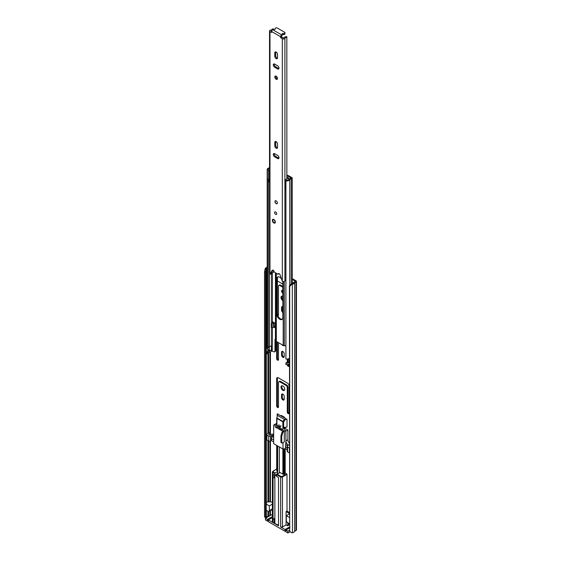 <?xml version="1.0" encoding="UTF-8"?>
<svg xmlns="http://www.w3.org/2000/svg" width="561" height="561" viewBox="0 0 561 561"><rect width="100%" height="100%" fill="white"/><g stroke="black" fill="none" stroke-linecap="round" stroke-linejoin="round"><path stroke-width="0.84" d="M288.186 413.611A1.283 0.743 -120 0 0 288.824 413.674A1.283 0.743 -120 0 0 289.09 413.092L289.09 385.926A2.314 1.339 -120 0 0 287.456 383.093L278.305 377.805A2.314 1.339 -120 0 0 277.148 377.693A2.314 1.339 -120 0 0 276.664 378.752L276.664 405.912A1.283 0.743 -120 0 0 277.576 407.489A1.283 0.743 -120 0 0 278.221 407.552A1.283 0.743 -120 0 0 278.487 406.963L278.487 382.462A1.718 0.989 60 0 1 278.838 381.676A1.718 0.989 60 0 1 279.694 381.76L286.061 385.435A1.718 0.989 60 0 1 287.274 387.539L287.274 412.04A1.283 0.743 -120 0 0 288.186 413.611M278.838 381.676L279.567 381.256A1.718 0.989 60 0 1 280.423 381.34L286.79 385.021A1.718 0.989 60 0 1 288.003 387.118L288.003 411.62A1.283 0.743 -120 0 0 288.908 413.198A1.283 0.743 -120 0 0 289.076 413.275M277.569 377.588A2.314 1.339 -120 0 0 277.393 378.331L277.393 405.491A1.283 0.743 -120 0 0 278.305 407.069A1.283 0.743 -120 0 0 278.466 407.146M282.877 399.944A1.886 1.087 -120 0 0 283.824 400.042A1.886 1.087 -120 0 0 284.21 399.18L284.21 396.445A1.886 1.087 -120 0 0 283.389 394.551A1.886 1.087 -120 0 0 281.938 394.039A1.886 1.087 -120 0 0 281.545 394.909L281.545 397.637A1.886 1.087 -120 0 0 282.877 399.944M282.372 393.962A1.886 1.087 -120 0 0 282.274 394.488L282.274 397.216A1.886 1.087 -120 0 0 283.607 399.523A1.886 1.087 -120 0 0 284.111 399.705M282.877 385.982A2.658 1.536 -120 0 0 281.552 385.849A2.658 1.536 -120 0 0 281.145 387.981A2.658 1.536 -120 0 0 282.877 390.323A2.658 1.536 -120 0 0 284.21 390.456A2.658 1.536 -120 0 0 284.616 388.324A2.658 1.536 -120 0 0 282.877 385.982M281.966 385.73A2.658 1.536 -120 0 0 283.607 389.902A2.658 1.536 -120 0 0 284.518 390.154M272.38 509.991A2.314 1.339 -120 0 0 272.38 511.793M287.274 364.643L287.274 364.72A1.283 0.743 -120 0 0 288.186 366.291A1.283 0.743 -120 0 0 288.824 366.354A1.283 0.743 -120 0 0 289.09 365.765L289.09 364.103M288.024 364.531A1.283 0.743 -120 0 0 288.908 365.87A1.283 0.743 -120 0 0 289.076 365.954M276.664 341.614L276.664 358.591A1.283 0.743 -120 0 0 277.576 360.169A1.283 0.743 -120 0 0 278.221 360.232A1.283 0.743 -120 0 0 278.487 359.643L278.487 342.666M277.393 342.035L277.393 358.17A1.283 0.743 -120 0 0 278.305 359.748A1.283 0.743 -120 0 0 278.466 359.825M277.793 315.464A1.283 0.743 -120 0 0 278.221 315.429A1.283 0.743 -120 0 0 278.487 314.84L278.487 286.138A1.718 0.989 60 0 1 278.838 285.353A1.718 0.989 60 0 1 279.694 285.444L282.849 287.26M277.393 313.375A1.283 0.743 -120 0 0 278.305 314.945A1.283 0.743 -120 0 0 278.466 315.023M282.877 357.315A1.886 1.087 -120 0 0 283.824 357.406A1.886 1.087 -120 0 0 284.21 356.544L284.21 353.816A1.886 1.087 -120 0 0 283.389 351.915A1.886 1.087 -120 0 0 281.938 351.41A1.886 1.087 -120 0 0 281.545 352.273L281.545 355.008A1.886 1.087 -120 0 0 282.877 357.315M282.372 351.326A1.886 1.087 -120 0 0 282.274 351.852L282.274 354.587A1.886 1.087 -120 0 0 283.607 356.894A1.886 1.087 -120 0 0 284.111 357.069M281.903 344.643A2.658 1.536 -120 0 0 282.877 345.52A2.658 1.536 -120 0 0 284.189 345.667M282.849 296.362A2.658 1.536 -120 0 0 281.552 296.243A2.658 1.536 -120 0 0 281.138 298.354A2.658 1.536 -120 0 0 282.849 300.703M281.966 296.124A2.658 1.536 -120 0 0 282.849 299.679M282.849 290.339A1.802 1.038 -120 0 0 281.98 290.268A1.802 1.038 -120 0 0 281.699 291.692A1.802 1.038 -120 0 0 282.849 293.277M282.421 290.191A1.802 1.038 -120 0 0 282.849 292.155M293.494 282.975L292.225 282.239M289.09 361.473L289.09 360.485M287.274 359.04L287.274 362.644M282.849 284.111L278.242 281.454A2.314 1.339 -120 0 0 277.393 281.236M282.849 306.685A1.886 1.087 -120 0 0 281.938 306.608A1.886 1.087 -120 0 0 281.545 307.47L281.545 310.205A1.886 1.087 -120 0 0 282.849 312.498M270.451 515.377L268.621 516.12A1.283 0.743 180 0 1 267.941 516.33A2.055 1.185 0 0 0 266.321 517.172L266.11 517.586L265.122 517.424L264.533 516.863L264.533 271.854L265.122 268.915L266.11 269.084L265.521 272.022L264.533 271.854M291.482 283.726L291.769 284.301L289.707 286.39L289.707 531.393L289.42 285.815L291.482 283.726L292.204 283.607A2.055 1.185 0 0 0 293.662 282.674A1.283 0.743 180 0 1 294.02 282.281L295.437 281.377L292.225 279.441M280.907 415.855A0.856 0.498 60 0 1 281.089 415.498A0.856 0.498 60 0 1 281.517 415.54L280.942 415.869M284.848 418.127A0.856 0.498 60 0 0 284.245 417.118L281.517 415.54M281.636 416.276L281.636 415.61M282.372 306.523A1.886 1.087 -120 0 0 282.274 307.056L282.274 309.784A1.886 1.087 -120 0 0 282.849 311.383M278.838 285.353L279.567 284.939A1.718 0.989 60 0 1 280.423 285.023L282.849 286.419M288.003 358.935L288.003 362.462M291.769 284.301L292.491 284.175A3.086 1.781 0 0 0 294.679 282.779L296.061 281.938A1.374 0.792 0 0 0 296.467 281.377A1.374 0.792 0 0 0 296.061 280.823L292.225 278.6M289.707 286.39L289.42 285.815M289.707 531.393L291.769 532.803L292.491 532.684A3.086 1.781 0 0 0 294.679 531.288L296.061 530.447A1.374 0.792 0 0 0 296.467 529.886L296.467 281.377M264.533 516.863L265.521 517.025L265.521 272.022M267.19 267.324A3.086 1.781 0 0 0 265.332 268.502L265.122 268.915M267.19 267.99A2.055 1.185 0 0 0 266.321 268.663L266.11 269.084M265.521 517.025L266.11 517.586M288.515 523.111L288.515 525.25L287.611 525.776L286.089 524.9L282.456 526.996L282.456 476.948L287.001 474.326L285.184 472.923L285.184 448.709M284.434 429.109L284.434 427.335L287.001 427.075L287.001 419.369L277.302 413.773L277.26 415.287L277.001 414.754M289.42 443.239A3.429 1.978 60 0 1 287.905 439.768L287.905 429.964L285.184 428.394L285.184 427.258M289.42 512.473L287.001 511.071L287.001 474.326M287.611 525.776L287.954 522.789M287.611 522.992A4.074 2.349 60 0 1 287.512 522.536M289.42 530.327L287.912 531.197L287.912 532.95L285.942 531.814L285.942 530.061L287.912 531.197M289.42 524.935L288.515 524.409M272.38 515.089L271.664 514.682L265.479 518.252L267.45 519.388L271.545 517.025L272.45 517.025M272.38 517.593L268.361 519.914L272.758 522.452L272.758 472.397L274.813 473.589L274.813 475.335L277.548 473.765A1.374 0.792 180 0 1 277.667 473.701M274.813 473.589L275.121 473.063L273.06 471.871L272.758 472.397A1.283 0.743 180 0 1 272.38 471.871L272.38 521.926A1.283 0.743 0 0 0 272.758 522.452M274.855 518.413L273.06 519.121L274.273 519.121L274.855 518.413L274.68 522.389L273.06 522.628L278.515 525.776L278.515 477.474L276.755 476.457L276.755 474.711L280.633 476.948L280.633 526.996L282.456 526.996M280.633 526.996L285.03 529.535L289.125 527.172L290.03 527.172M289.42 528.055L285.942 530.061M273.06 522.628L273.06 474.326L274.813 475.335M266.321 502.263A2.146 1.234 180 0 1 267.751 501.962L270.535 501.822A0.856 0.498 180 0 1 271.075 501.892L272.38 502.635M269.329 505.875L266.209 504.073L266.209 510.237L268.305 511.45A1.718 0.989 60 0 0 268.971 511.436A1.718 0.989 60 0 0 269.329 510.657L269.329 505.875L272.38 504.115M275.121 473.063L277.548 471.661A1.374 0.792 180 0 1 277.667 471.598M277.667 471.177L276.945 470.756L276.945 445.546M276.706 470.321L276.706 445.413M287.001 419.369L284.371 419.397L277.26 415.287L277.008 418.071A0.856 0.498 120 0 0 276.945 418.422L282.87 421.844L282.87 429.698M284.546 448.807L284.609 474.115L283.628 474.318A0.856 0.498 180 0 1 282.87 474.178L279.841 472.425A1.374 0.792 180 0 1 279.483 472.783L276.755 474.711M285.184 472.923L284.609 473.253M287.001 511.071L286.089 511.597L286.089 524.9M286.089 511.597L289.42 513.525M289.42 513.876L286.306 515.678L289.42 517.48M286.306 515.678L286.306 520.454A1.718 0.989 -120 0 0 287.33 522.431L289.42 523.637M285.03 529.535L285.03 531.288L268.361 521.66L268.361 519.914M272.401 509.458A1.718 0.989 -120 0 0 272.758 508.68M268.361 520.615L267.45 521.134L267.45 519.388M265.479 518.252L265.479 519.998L267.45 521.134M273.06 477.825L274.68 477.586A3.857 2.23 180 0 1 274.855 477.109L274.869 522.628A3.647 2.104 0 0 0 275.935 524.114A3.647 2.104 0 0 0 278.515 524.731M279.841 472.425L279.357 472.152M284.371 419.397L282.933 421.493L283.628 421.977L285.297 419.544M274.273 519.121L274.273 522.628M274.273 475.027L274.273 477.825M287.912 532.95L290.114 531.674M285.03 531.288L285.942 530.762M274.68 522.389L274.68 518.89M274.68 477.586L274.68 475.258M276.945 424.2A12.398 7.16 -120 0 0 274.434 424.495L273.663 425.259A12.398 7.16 60 0 1 277.358 425.897A0.856 0.498 60 0 1 278.025 426.921A0.856 0.498 60 0 1 277.849 427.258A0.856 0.498 60 0 1 277.422 427.216A0.856 0.498 60 0 1 277.351 427.166A10.855 6.269 -120 0 0 275.037 426.612L275.107 426.984L275.654 426.669M278.025 426.921L279.848 425.869M270.479 434.95L270.479 433.211L269.091 434.011A1.073 0.617 180 0 0 268.775 434.452A1.073 0.617 180 0 0 269.434 435.02A1.073 0.617 180 0 0 270.605 434.887L271.994 434.081L273.663 434.347M276.692 423.492L274.434 424.495M289.42 452.958A1.283 0.743 180 0 1 289.364 452.93L287.548 451.878A1.283 0.743 180 0 1 287.169 451.353L287.169 446.458A1.283 0.743 180 0 1 287.548 445.932L288.389 445.09A3.429 1.978 60 0 1 285.963 440.89L285.872 431.1A12.398 7.16 -120 0 0 282.87 427.419M287.169 449.705L285.395 448.674L283.003 449.045L273.663 443.653L273.663 425.259M273.663 441.907L271.363 440.574L270.57 441.03A1.283 0.743 180 0 1 268.754 441.03L266.938 439.978A1.283 0.743 180 0 1 266.559 439.452L266.559 434.558A1.283 0.743 180 0 1 266.938 434.032L269.722 432.419L270.479 433.211M273.663 435.855A3.429 1.978 60 0 1 272.036 435.645L270.57 436.128A1.283 0.743 180 0 1 268.754 436.128L268.754 441.03M287.905 429.964L285.963 431.086M281.713 430.624L275.107 426.984M266.938 439.978L266.938 435.084A1.283 0.743 180 0 1 266.559 434.558M266.938 435.084L268.754 436.128M271.363 440.574L271.363 438.653L273.663 439.978M283.003 442.601L283.003 449.045M282.562 431.451A0.856 0.498 120 0 0 282.001 432.215L280.942 435.883L280.942 442.187A0.856 0.498 120 0 0 281.117 442.58L281.903 443.036A0.856 0.498 -60 0 0 282.33 442.994L284.322 441.844L284.322 431.339L283.347 431.9L282.562 431.451L283.003 431.549L283.003 430.652L285.872 431.1M281.559 430.715L281.629 430.42A10.855 6.269 -120 0 0 279.315 428.302A0.856 0.498 60 0 1 278.635 427.272A0.856 0.498 60 0 1 278.81 426.942A0.856 0.498 60 0 1 279.308 427.026A12.398 7.16 60 0 1 283.003 430.652M287.905 439.768L285.963 440.89L285.395 448.674M284.322 431.339L283.003 431.549M285.395 446.752L287.169 447.776M287.548 451.878L287.548 446.984A1.283 0.743 180 0 1 287.169 446.458M287.548 446.984L289.364 448.029L289.364 452.93M273.663 437.636L271.727 436.514L271.727 435.462M287.793 445.792L285.963 444.74M271.727 436.514L271.363 438.653M281.903 443.036A0.856 0.498 -60 0 1 281.727 442.643L281.727 436.339L282.786 432.671A0.856 0.498 -60 0 1 283.347 431.9M281.727 436.339L280.942 435.883M275.156 475.139A3.647 2.104 0 0 0 275.935 475.812A3.647 2.104 0 0 0 276.755 476.163M273.838 219.477A2.146 1.234 -120 0 0 272.765 219.372A2.146 1.234 -120 0 0 272.443 221.09A2.146 1.234 -120 0 0 273.838 222.976A2.146 1.234 -120 0 0 274.911 223.082A2.146 1.234 -120 0 0 275.241 221.364A2.146 1.234 -120 0 0 273.838 219.477M275.661 211.953A1.501 0.87 -120 0 0 274.911 211.876A1.501 0.87 -120 0 0 274.68 213.082A1.501 0.87 -120 0 0 275.661 214.4A1.501 0.87 -120 0 0 276.412 214.477A1.501 0.87 -120 0 0 276.636 213.271A1.501 0.87 -120 0 0 275.661 211.953M276.152 200.859A1.718 0.989 -120 0 0 275.29 200.775A1.718 0.989 -120 0 0 275.03 202.149A1.718 0.989 -120 0 0 276.152 203.657A1.718 0.989 -120 0 0 277.008 203.748A1.718 0.989 -120 0 0 277.267 202.374A1.718 0.989 -120 0 0 276.152 200.859M276.152 148.216A1.928 1.115 -120 0 0 277.113 148.314A1.928 1.115 -120 0 0 277.513 147.431L277.513 144.002A1.928 1.115 -120 0 0 276.671 142.059A1.928 1.115 -120 0 0 275.185 141.54A1.928 1.115 -120 0 0 274.785 142.424L274.785 145.853A1.928 1.115 -120 0 0 276.152 148.216M275.753 141.477A1.928 1.115 -120 0 0 275.696 141.898L275.696 145.334A1.928 1.115 -120 0 0 277.057 147.69A1.928 1.115 -120 0 0 277.457 147.852M276.152 76.184A1.886 1.087 -120 0 0 275.206 76.093A1.886 1.087 -120 0 0 274.918 77.607A1.886 1.087 -120 0 0 276.152 79.269A1.886 1.087 -120 0 0 277.092 79.36A1.886 1.087 -120 0 0 277.379 77.846A1.886 1.087 -120 0 0 276.152 76.184M275.781 76.03A1.886 1.087 -120 0 0 277.057 78.743A1.886 1.087 -120 0 0 277.429 78.898M276.152 58.617A1.928 1.115 -120 0 0 277.113 58.709A1.928 1.115 -120 0 0 277.513 57.825L277.513 54.396A1.928 1.115 -120 0 0 276.671 52.461A1.928 1.115 -120 0 0 275.185 51.942A1.928 1.115 -120 0 0 274.785 52.825L274.785 56.254A1.928 1.115 -120 0 0 276.152 58.617M275.753 51.878A1.928 1.115 -120 0 0 275.696 52.299L275.696 55.728A1.928 1.115 -120 0 0 277.057 58.092A1.928 1.115 -120 0 0 277.457 58.253M274.666 64.094A1.928 1.115 -120 0 0 273.698 63.996A1.928 1.115 -120 0 0 273.403 65.546A1.928 1.115 -120 0 0 274.666 67.243L277.632 68.961A1.928 1.115 -120 0 0 278.6 69.052A1.928 1.115 -120 0 0 278.894 67.509A1.928 1.115 -120 0 0 277.632 65.805L274.666 64.094M274.666 153.693A1.928 1.115 -120 0 0 273.698 153.602A1.928 1.115 -120 0 0 273.403 155.145A1.928 1.115 -120 0 0 274.666 156.849L277.632 158.56A1.928 1.115 -120 0 0 278.6 158.658A1.928 1.115 -120 0 0 278.894 157.108A1.928 1.115 -120 0 0 277.632 155.411L274.666 153.693M282.127 35.182A1.283 0.743 0 0 1 282.162 35.357A1.283 0.743 0 0 1 281.79 35.883L281.678 34.894A1.501 0.87 -60 0 0 280.619 36.731L280.619 37.538L281.524 37.012L283.656 38.127A3.324 1.921 180 0 1 286.839 36.647L286.86 178.945M271.685 32.377L271.685 31.57A1.501 0.87 120 0 1 272.744 29.733L272.849 29.67A1.283 0.743 0 0 1 274.056 29.474A0.94 0.547 180 0 0 275.22 28.941A0.94 0.547 180 0 0 275.178 28.786A1.283 0.743 0 0 1 275.121 28.576A1.283 0.743 0 0 1 275.921 27.889A1.283 0.743 0 0 1 277.316 28.05L284.595 32.25A1.283 0.743 0 0 1 284.974 32.776A1.283 0.743 0 0 1 283.319 33.485A0.94 0.547 180 0 0 282.106 34.011A0.94 0.547 180 0 0 282.127 34.137A1.283 0.743 0 0 1 282.162 34.305A1.283 0.743 0 0 1 281.79 34.831M273.586 29.46L273.586 28.997L272.295 28.983A2.041 1.178 180 0 1 270.725 30.105A1.543 0.891 0 0 0 269.532 30.974A1.543 0.891 0 0 0 269.981 31.605L271.503 32.482M269.532 30.974L269.532 273.53A1.543 0.891 0 0 0 269.981 274.161L272.183 270.395A1.501 0.87 -120 0 1 272.401 270.157A1.501 0.87 -120 0 1 273.551 270.549A1.501 0.87 -120 0 1 274.21 272.05L278.088 274.294A1.501 0.87 -120 0 1 278.403 273.621A1.501 0.87 -120 0 1 280.121 274.981L282.316 281.285A1.543 0.891 0 0 0 283.831 281.51A1.543 0.891 0 0 0 284.911 280.858A2.041 1.178 180 0 1 285.914 280.093M281.706 37.328L280.802 37.846L282.316 38.723A1.543 0.891 0 0 0 283.831 38.954A1.543 0.891 0 0 0 284.911 38.302A2.041 1.178 180 0 1 286.86 37.391M272.955 270.143L271.145 273.782L270.241 274.308M281.79 35.883L281.524 37.012M279.006 273.621A1.501 0.87 -120 0 0 278.999 273.768L278.088 274.294M271.945 30.617A3.324 1.921 180 0 1 271.019 30.834L271.685 31.535M274.266 153.539A1.928 1.115 -120 0 0 275.577 156.323L278.544 158.034A1.928 1.115 -120 0 0 278.943 158.195M274.266 63.933A1.928 1.115 -120 0 0 275.577 66.717L278.544 68.435A1.928 1.115 -120 0 0 278.943 68.596M273.586 270.584L273.586 271.552A3.324 1.921 180 0 1 271.377 273.326M273.586 28.997A3.324 1.921 180 0 1 273.459 29.474M282.162 34.866A0.94 0.547 180 0 1 283.319 34.537A1.283 0.743 0 0 0 284.974 33.828L284.974 32.776M277.064 203.706A1.718 0.989 60 0 1 276.271 203.587A1.718 0.989 60 0 1 275.171 202.135A1.718 0.989 60 0 1 275.353 200.747M281.243 278.551A4.376 2.525 -120 0 0 277.569 277.036A4.376 2.525 -120 0 0 276.664 279.034L276.664 313.894A4.376 2.525 -120 0 0 279.757 319.251A4.376 2.525 -120 0 0 281.945 319.468A4.376 2.525 -120 0 0 282.849 317.463L282.849 282.604A4.376 2.525 -120 0 0 282.702 281.447M282.274 319.202A4.376 2.525 60 0 1 280.486 318.83A4.376 2.525 60 0 1 277.393 313.473L277.393 278.614A4.376 2.525 60 0 1 277.968 276.875M285.914 345.723L284.294 345.667A1.69 0.975 180 0 1 283.193 345.387L276.321 341.418A1.69 0.975 180 0 1 275.83 340.786L275.696 339.447L274.995 339.847L274.995 351.053L275.724 350.632A1.718 0.989 60 0 1 275.374 351.417L274.645 351.838A1.718 0.989 -120 0 0 274.995 351.053M274.995 339.847A1.718 0.989 60 0 1 275.353 339.061A1.718 0.989 60 0 1 275.451 339.019L275.696 339.447M273.999 326.32L275.149 326.986M275.724 339.714L275.724 350.632M274.645 351.838A1.718 0.989 -120 0 1 273.789 351.747L271.664 350.948A3.17 1.83 180 0 1 269.589 352.203A1.971 1.136 0 0 0 268.326 352.911M289.42 358.255A3.001 1.732 0 0 1 285.914 358.963L285.914 180.81A3.001 1.732 0 0 0 289.749 179.702A2.146 1.234 180 0 1 291.215 178.889A1.374 0.792 0 0 0 292.225 178.125A1.374 0.792 0 0 0 291.818 177.571L288.606 175.712A1.718 0.989 0 0 0 287.491 175.425L286.86 175.404M273.831 327.063L275.149 327.827L275.149 323.276L272.849 321.944M267.352 353.844L267.352 352.448A3.001 1.732 180 0 1 267.19 351.88L267.19 353.283A3.001 1.732 0 0 0 267.352 353.844L268.326 353.654L268.326 352.252A1.971 1.136 180 0 1 268.221 351.88A1.971 1.136 180 0 1 269.589 350.8A3.17 1.83 0 0 0 271.664 349.545L272.239 349.454L272.239 345.26L271.664 345.345A3.17 1.83 180 0 1 269.589 346.6A1.971 1.136 0 0 0 268.326 347.315M288.34 358.844A1.718 0.989 -120 0 0 289.42 360.772M285.914 180.81L286.25 180.242A1.971 1.136 0 0 0 288.768 179.52A3.17 1.83 180 0 1 290.942 178.321L291.096 177.984L287.877 176.133A0.687 0.393 0 0 0 287.435 176.014L286.86 176M269.532 167.816A2.146 1.234 180 0 1 269.266 167.879A3.001 1.732 0 0 0 267.19 169.527A3.001 1.732 0 0 0 267.352 170.095L267.352 348.248A3.001 1.732 0 0 1 267.19 347.68L267.19 169.527M268.326 179.667L268.326 348.051L267.352 348.248M269.532 168.454A1.971 1.136 0 0 0 268.221 169.527A1.971 1.136 0 0 0 268.326 169.899L267.352 170.095M267.19 351.88A3.001 1.732 180 0 1 269.266 350.232A2.146 1.234 0 0 0 269.42 350.204M268.326 352.252L267.352 352.448M289.42 362.455A3.001 1.732 180 0 1 285.914 363.163L285.914 364.566A3.001 1.732 0 0 0 289.42 363.858M289.42 361.221A3.17 1.83 0 0 0 288.768 361.873A1.971 1.136 180 0 1 286.25 362.602L285.914 363.163M272.239 345.296L271.601 345.457M271.44 345.681L271.377 349.896L272.239 349.419M271.377 349.896A1.283 0.743 180 0 1 269.287 350.134L267.401 349.047L267.401 348.241M271.019 346.046A1.283 0.743 0 0 0 271.377 345.765M273.999 322.61L273.999 326.67A1.459 0.842 180 0 1 273.572 327.266L272.148 328.087L271.419 327.666L271.419 323.122L272.849 322.295M271.419 323.122L272.148 323.536L273.572 322.715A1.459 0.842 0 0 0 273.831 322.512M272.148 323.536L272.148 328.087M285.914 189.856A2.23 1.29 180 0 1 285.668 189.765L285.668 180.249A1.725 0.996 180 0 1 285.332 179.829L287.527 178.559A1.935 1.115 180 0 1 287.94 178.622L288.452 178.524A2.826 1.634 180 0 0 288.733 178.195L286.86 176.988M269.532 180.088A1.732 1.003 180 0 1 268.537 179.878A2.23 1.29 180 0 1 268.137 179.141M285.668 189.765A1.725 0.996 180 0 1 285.297 189.148L285.297 180.228M287.639 176.042L290.472 177.676A0.842 0.484 180 0 1 290.773 178.047A0.842 0.484 180 0 1 290.64 178.307A3.71 2.146 180 0 1 290.486 178.412M269.532 170.397L269.266 170.551A1.732 1.003 180 0 1 268.537 170.362A2.23 1.29 180 0 1 268.2 169.927M268.537 179.878L268.537 170.362M269.532 171.042L269.266 170.551M285.332 179.829L285.801 180.656M286.159 180.397A2.23 1.29 180 0 1 285.668 180.249M268.502 179.843L268.502 181.673A1.255 0.722 -0 0 0 268.691 182.002L269.532 181.519M268.691 182.002L268.887 180.817L269.532 180.439M268.887 180.004L268.887 180.817M270.423 515.363L270.423 510.601M270.423 501.829L270.423 441.107M270.423 432.826L270.423 351.957M292.225 178.125L292.491 532.684M266.321 504.143L266.321 268.663L265.332 268.502M294.679 531.288L294.679 282.779M294.749 531.204L294.749 282.702M296.061 530.447L296.061 281.938M267.941 516.33L267.941 511.232M267.941 501.955L267.941 440.56M267.941 433.45L267.941 353.732M267.941 350.737L267.941 349.356M266.321 517.172L266.321 510.3M268.621 516.12L268.621 511.52M268.621 501.92L268.621 440.953M268.621 433.057L268.621 352.596M268.621 350.408L268.621 349.748M269.939 515.363L269.939 510.882M269.939 501.85L269.939 441.234M269.939 432.545L269.939 352.119M282.274 307.056L281.545 307.47M282.274 309.784L281.545 310.205M282.274 351.852L281.545 352.273M282.274 354.587L281.545 355.008M280.423 285.023L279.694 285.444M277.393 358.17L276.664 358.591M282.274 397.216L281.545 397.637M282.274 394.488L281.545 394.909M277.393 405.491L276.664 405.912M277.393 378.331L276.664 378.752M288.003 411.62L287.274 412.04M288.003 387.118L287.274 387.539M286.79 385.021L286.061 385.435M280.423 381.34L279.694 381.76M276.692 469.073L273.06 471.17L273.06 471.871M276.706 418.155L276.706 424.172M283.628 474.318L283.628 448.947M283.628 428.183L283.628 421.977A0.856 0.498 180 0 1 282.87 421.844A0.856 0.498 -60 0 1 282.933 421.493L277.008 418.071M284.434 448.828L284.434 474.234M277.057 474.185L280.942 476.422L280.633 476.948A1.283 0.743 180 0 0 282.456 476.948L282.155 476.422L280.942 476.422M282.155 476.422L286.699 473.8M271.545 517.025L271.545 518.076M277.548 473.765L277.548 471.661M272.38 508.897L269.329 510.657M276.945 428.05L276.945 427.005M276.945 425.729L276.945 418.422A0.856 0.498 180 0 1 276.692 418.071A0.856 0.498 180 0 1 276.699 418.001M282.87 448.968L282.87 474.178M282.87 430.028L282.87 430.483M284.546 429.249L284.546 427.321M289.125 527.172L289.125 528.224M272.036 435.645L273.663 434.705M289.42 444.494L288.389 445.09M269.091 434.011L269.091 434.887M270.57 441.03L270.57 436.128M277.358 425.897L279.175 424.852M281.131 425.974L279.308 427.026M282.001 432.215L282.786 432.671M281.727 442.643L280.942 442.187M280.619 36.731L271.685 31.57M269.981 274.161L269.981 31.605M282.316 281.285L282.316 38.723M284.911 280.858L284.911 38.302M272.716 270.086L272.183 270.395M275.577 66.717L274.666 67.243M278.544 68.435L277.632 68.961M275.696 52.299L274.785 52.825M275.696 55.728L274.785 56.254M275.577 156.323L274.666 156.849M278.544 158.034L277.632 158.56M275.696 141.898L274.785 142.424M275.696 145.334L274.785 145.853M281.678 34.894L272.744 29.733M283.319 34.537L283.319 33.485M272.569 220.249A2.104 1.213 60 0 1 273.004 219.288L272.506 220.333C273.011 222.331 273.88 223.194 275.1 222.927A2.104 1.213 60 0 1 275.1 222.927A2.104 1.213 60 0 1 273.971 222.773M272.569 220.424C273.459 219.106 274.343 219.617 275.234 221.96C274.343 223.278 273.459 222.766 272.569 220.424M283.193 345.387L283.193 281.538M276.321 341.418L276.321 273.27M275.83 340.786L275.83 272.99M275.654 339.061L275.654 272.884M275.451 339.019L275.451 272.772M284.294 345.667L284.294 281.384M272.239 345.26L272.239 328.038M272.239 322.645L272.239 273.06M272.239 350.856L272.239 349.454M269.589 346.6L269.589 273.761M269.589 352.203L269.589 350.8M271.664 345.345L271.664 327.813M271.664 322.975L271.664 273.256M271.664 350.948L271.664 349.545M291.215 283.999L291.215 178.889M289.749 285.486L289.749 179.702M287.435 176.014L287.491 175.425M271.678 345.352L271.678 349.482M269.287 346.67L269.287 350.134M277.393 278.614L276.664 279.034M277.393 313.473L276.664 313.894M273.572 322.715L273.572 327.266M272.38 509.472L268.971 511.436M276.692 468.926L272.38 471.871M276.692 470.406L276.692 445.406M276.692 425.631L276.699 417.994M284.609 474.115L284.609 448.8M284.609 429.326L284.609 427.314M277.849 427.258L279.673 426.206M278.81 426.942L280.633 425.89M279.357 472.853L279.357 446.942M277.667 473.828L277.667 445.967M275.121 29.179L275.121 28.576M282.162 35.357L282.162 34.305"/></g></svg>
